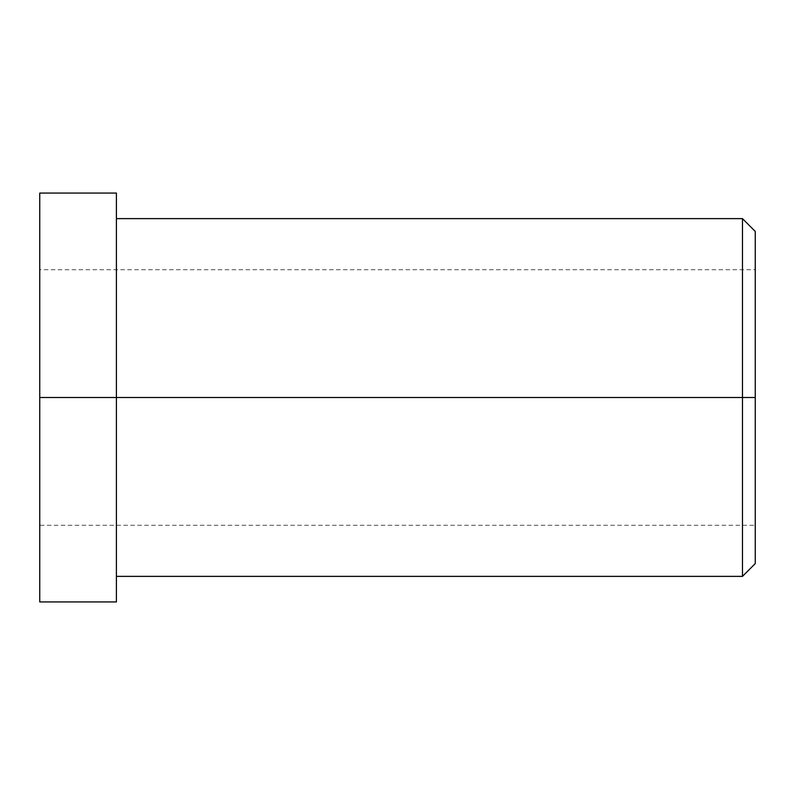 <?xml version="1.0" encoding="UTF-8"?>
<svg xmlns="http://www.w3.org/2000/svg" width="795" height="795" viewBox="0 0 795 795"><rect width="100%" height="100%" fill="white"/><g stroke="black" fill="none" stroke-linecap="round" stroke-linejoin="round"><path stroke-width="0.6" stroke-dasharray="3.98 2.98" d="M755.25 397.5L755.25 253.655C755.25 220.016 755.25 228.721 755.25 253.655L755.25 541.345C755.25 566.279 755.25 574.984 755.25 541.345L755.25 397.5L755.25 525.266L39.75 525.266L39.75 269.734L755.25 269.734L755.25 508.154C755.25 530.672 755.25 530.672 755.25 508.154L755.25 286.846C755.25 264.328 755.25 264.328 755.25 286.846L755.25 397.5L39.75 397.5L39.75 286.846C39.75 264.328 39.75 264.328 39.75 286.846L39.75 508.154C39.75 530.672 39.75 530.672 39.75 508.154L39.75 397.5L755.25 397.5L755.25 286.846C755.25 264.328 755.25 264.328 755.25 286.846L755.25 508.154C755.25 530.672 755.25 530.672 755.25 508.154L755.25 397.5M742.47 397.5L742.47 552.406C742.47 588.628 742.47 579.267 742.47 552.406L742.47 242.594C742.47 215.733 742.47 206.372 742.47 242.594L742.47 397.5L742.47 242.594C742.47 206.372 742.47 215.733 742.47 242.594L742.47 552.406C742.47 579.267 742.47 588.628 742.47 552.406L742.47 397.5M39.75 220.463L39.75 574.537M39.75 397.5L39.75 508.154C39.75 530.672 39.75 530.672 39.75 508.154L39.75 286.846C39.75 264.328 39.75 264.328 39.75 286.846L39.75 574.537C39.75 615.936 39.75 605.224 39.75 574.537L39.75 220.463C39.75 189.776 39.75 179.064 39.75 220.463L39.75 397.5M116.408 397.5L116.408 220.463C116.408 179.064 116.408 189.776 116.408 220.463L116.408 574.537C116.408 605.224 116.408 615.936 116.408 574.537L116.408 552.406C116.408 588.628 116.408 579.267 116.408 552.406L116.408 242.594C116.408 215.733 116.408 206.372 116.408 242.594L116.408 397.5M116.408 574.537L116.408 220.463M755.25 541.345L755.25 253.655"/><path stroke-width="1.19" d="M39.75 574.537C39.75 605.224 39.75 615.936 39.75 574.537L39.75 397.5L116.408 397.5L116.408 576.375L742.47 576.375L755.25 563.595L755.25 397.5L742.47 397.5L755.25 397.5L755.25 231.405L742.47 218.625L742.47 576.375L742.47 218.625L116.408 218.625L116.408 397.5L116.408 193.076L39.75 193.076L39.75 397.5L39.75 220.463C39.75 179.064 39.75 189.776 39.75 220.463M39.75 397.5L39.75 601.924L116.408 601.924L116.408 397.5L39.75 397.5M116.408 220.463C116.408 189.776 116.408 179.064 116.408 220.463L116.408 574.537C116.408 615.936 116.408 605.224 116.408 574.537M742.47 397.5L116.408 397.5L742.47 397.5M755.25 253.655C755.25 228.721 755.25 220.016 755.25 253.655L755.25 541.345C755.25 574.984 755.25 566.279 755.25 541.345"/></g></svg>
